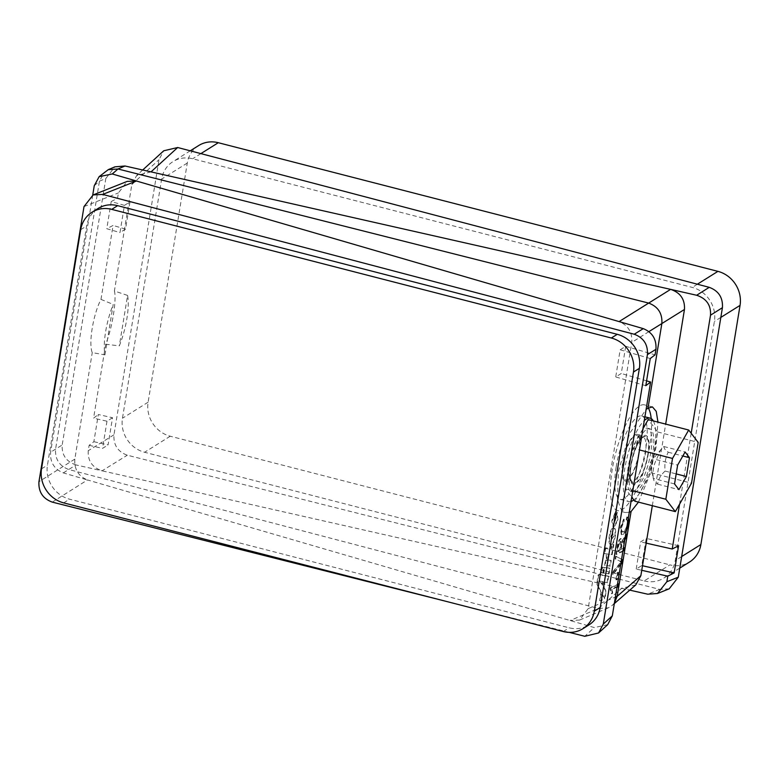 <?xml version="1.0" encoding="UTF-8"?>
<svg xmlns="http://www.w3.org/2000/svg" width="779" height="779" viewBox="0 0 779 779"><rect width="100%" height="100%" fill="white"/><g stroke="black" fill="none" stroke-linecap="round" stroke-linejoin="round"><path stroke-width="0.58" stroke-dasharray="3.9 2.92" d="M647.787 454.693A24.1 7.05 -75.6 0 1 633.483 483.214A24.1 7.05 -75.6 0 1 631.204 465.053A24.1 7.05 -75.6 0 1 645.509 436.532A24.1 7.05 -75.6 0 1 647.787 454.693M639.277 452.502A24.1 7.05 -75.6 0 1 624.982 481.023A24.1 7.05 -75.6 0 1 622.703 462.872A24.1 7.05 -75.6 0 1 636.998 434.341A24.1 7.05 -75.6 0 1 639.277 452.502M616.189 466.942A43.04 12.581 -75.6 0 1 641.721 415.996A43.04 12.581 -75.6 0 1 645.791 448.422A43.04 12.581 -75.6 0 1 620.259 499.368A43.04 12.581 -75.6 0 1 616.189 466.942M631.039 501.472A43.04 12.581 -75.6 0 1 628.76 501.559A43.04 12.581 -75.6 0 1 624.69 469.133A43.04 12.581 -75.6 0 1 644.291 420.563M653.318 420.913A43.04 12.581 -75.6 0 1 654.302 450.613A43.04 12.581 -75.6 0 1 633.853 499.904M674.546 483.934L653.289 478.462L654.058 480.955L657.671 484.178C658.294 479.319 660.777 474.947 665.13 471.061C664.292 464.303 665.324 458.023 668.216 452.229L664.604 449.006L663.835 446.523L660.758 449.726L656.376 459.639C653.474 465.433 652.451 471.704 653.289 478.462L650.124 462.609L660.758 449.726M646.697 469.27A32.718 9.562 104.4 0 0 647.651 428.197A32.718 9.562 104.4 0 0 632.285 450.476A32.718 9.562 104.4 0 0 631.341 491.549A32.718 9.562 104.4 0 0 646.697 469.27M648.722 469.786A32.718 9.562 104.4 0 0 649.667 428.713A32.718 9.562 104.4 0 0 634.31 450.992A32.718 9.562 104.4 0 0 633.356 492.075A32.718 9.562 104.4 0 0 648.722 469.786M623.96 478.978A22.961 6.709 -75.6 0 1 625.177 453.524A22.961 6.709 -75.6 0 1 636.716 435.451A22.961 6.709 -75.6 0 1 638.02 436.386A22.961 6.709 -75.6 0 1 636.803 461.84A22.961 6.709 -75.6 0 1 625.264 479.913A22.961 6.709 -75.6 0 1 623.96 478.978M124.436 205.383L129.986 201.907L125.536 229.084L119.985 232.561L124.436 205.383L111.231 201.537L117.532 198.285L118.418 192.91L127.25 181.371M669.19 588.827L659.784 589.382L127.22 455.189C117.775 451.693 113.364 444.897 113.958 434.809L159.013 159.676L163.746 150.775M93.87 441.693L108.086 444.906L112.536 417.729L98.32 414.516L93.87 441.693L89.127 445.345L88.241 450.72C87.676 460.779 92.253 467.478 101.991 470.798L629.763 590.141M629.266 512.29L625.255 512.504L620.415 508.366L617.484 498.95L618.477 471.013L629.588 433.513L646.112 409.413M651.215 418.605A54.52 15.94 -75.6 0 1 649.744 445.958A54.52 15.94 -75.6 0 1 617.396 510.479A54.52 15.94 -75.6 0 1 612.236 469.406A54.52 15.94 -75.6 0 1 644.584 404.885A54.52 15.94 -75.6 0 1 648.303 408.011M638.449 502.124L649.004 476.806L655.986 447.565L657.963 422.111M614.407 603.024L612.197 605.429L608.38 607.824L598.593 608.487L68.766 469.513C59.37 465.978 54.968 459.191 55.572 449.142L99.449 181.195L104.444 172.052M635.761 584.912L621.661 588.311L598.515 608.467L570.131 620.532L579.615 620.045L588.155 608.633L631.75 342.419C632.392 332.312 628.195 325.369 619.159 321.61M611.203 544.385C615.147 544.852 617.416 527.042 613.891 528.22L613.346 528.074C609.392 527.695 607.143 545.446 610.687 544.239C614.621 544.706 616.89 526.896 613.365 528.084L613.891 528.22C609.918 527.841 607.669 545.592 611.203 544.385L610.532 544.209L611.203 544.385M605.75 547.968L604.806 553.713L612.177 554.716L613.823 544.618L612.177 544.307L611.466 548.669L605.225 547.822L604.29 553.567L604.806 553.713M601.67 572.867L603.355 573.13L604.28 567.501L602.586 567.268L601.67 572.867L601.145 572.731L603.355 573.13M609.032 573.899L609.957 568.251L604.777 567.54L603.861 573.169L609.032 573.899L608.506 573.763L609.431 568.115L609.957 568.251M602.858 595.068L604.932 598.915L606.218 591.066L604.095 587.532L604.962 582.215L607.571 582.809L608.652 576.197L598.769 574.844L597.23 584.24L601.534 592.517L600.19 600.755L601.885 601.018L602.858 595.068L602.342 594.922L604.932 598.915M608.545 559.984C607.698 559.546 607.591 557.978 608.214 555.291L606.169 554.999L606.481 560.305L607.007 560.452L605.965 560.315L605.127 565.418L610.308 566.129L611.223 560.5L609.061 560.13C608.224 559.692 608.117 558.124 608.73 555.427L606.695 555.135L607.016 560.422L605.439 560.169L604.601 565.272L609.782 565.992L610.707 560.364L609.061 560.13M616.199 517.645L614.68 522.281L615.897 511.988L612.284 521.044L613.803 527.909L617.961 520.255L617.114 512.046L616.199 517.645L615.673 517.509L614.154 522.134L614.446 517.519L614.962 517.665M624.768 539.779L621.574 546.829L621.126 549.584L623.356 548.406M622.918 551.084L616.413 554.521L617.766 546.264C618.283 542.496 619.334 540.003 620.902 538.786L621.535 538.669L620.902 538.786C622.09 538.396 622.509 539.711 622.158 542.729L625.264 536.712M617.591 572.838L618.487 572.361L617.328 579.44L616.432 579.907L617.591 572.838L617.065 572.692L618.487 572.361M617.046 586.938L612.255 589.469L612.684 593.257L611.768 593.744L610.687 589.508L610.95 587.931L617.445 584.493M620.697 564.629L613.141 574.503L613.618 571.591L621.447 561.776L615.663 559.156L616.131 556.245L621.574 559.244M621.447 561.776L615.663 559.156M626.17 531.229L623.19 534.452L621.778 534.725L620.707 527.763L624.164 519.242L623.96 521.794L621.584 527.422L622.285 531.999L623.619 531.775L626.706 527.919M627.816 521.141L626.657 519.924L627.358 517.1L628.38 517.733M569.215 632.363L444.332 600.901M97.969 208.509A28.696 26.233 -122 0 0 86.615 225.998L47.451 465.151A28.696 26.233 -122 0 0 69.574 499.173L569.186 627.816A28.696 26.233 -122 0 0 588.856 624.972M104.941 354.854L113.198 304.423A40.177 11.743 -75.6 0 0 104.941 354.854L92.253 352.634C88.378 343.529 93.12 314.55 100.978 299.379L113.198 304.423M620.172 349.781L625.722 346.304L621.272 373.482L615.722 376.948L620.172 349.781L650.251 358.535M92.72 195.091L50.616 452.219C49.983 462.288 54.209 469.182 63.303 472.902L87.472 479.952C78.406 476.212 74.18 469.26 74.823 459.113L92.253 352.634M100.978 299.379L113.082 225.462L106.781 228.714L119.985 232.561M125.536 229.084L113.082 225.462M117.532 198.285L129.986 201.907M625.722 346.304L655.051 354.844M646.599 380.853L621.272 373.482M127.581 295.426L114.396 290.986C116.831 299.73 112.088 328.699 105.681 344.24L119.314 345.866A40.177 11.743 104.4 0 0 127.581 295.426L119.314 345.866M105.681 344.24L93.577 418.167L98.32 414.516M112.536 417.729L106.986 421.205L93.577 418.167M106.986 421.205L102.536 448.373L108.086 444.906M89.127 445.345L102.536 448.373M63.303 472.902L76.05 464.936L102.068 470.818L127.298 455.218M76.05 464.936C66.244 461.655 61.629 455.004 62.184 444.984L50.616 452.219M94.259 185.714L99.449 181.195L105.827 178.479L62.184 444.984M105.827 178.479L114.893 166.842M151.029 171.877L136.666 175.518L131.836 184.516L114.396 290.986M652.325 505.688L665.685 424.097M52.29 502.124L87.472 479.952L594.319 627.572L584.776 636.287M678.597 545.719L646.21 538.396L641.76 565.573L636.2 569.05L641.74 570.306M636.2 569.05L640.65 541.872L646.21 538.396M646.19 543.129L640.65 541.872M644.204 580.92A28.696 26.233 -122 0 0 663.864 578.067A28.696 26.233 -122 0 0 675.227 560.578L714.392 321.435A28.696 26.233 -122 0 0 692.268 287.412L192.647 158.76A28.696 26.233 -122 0 0 172.987 161.604A28.696 26.233 -122 0 0 161.623 179.092L122.459 418.245A28.696 26.233 -122 0 0 144.582 452.268L644.204 580.92L669.862 564.872A28.696 26.233 -122 0 0 689.522 562.019M691.177 433.26L679.561 504.179M641.76 565.573L642.49 565.739M111.231 201.537L106.781 228.714M607.678 624.661L594.319 627.572M645.801 385.712L615.722 376.948M642.928 428.849L632.022 448.022L625.342 488.813L631.74 497.158M634.836 501.189L651.001 472.765L657.68 431.975L648.196 419.599M668.216 452.229L682.823 455.988M663.835 446.523L685.101 451.995M656.376 459.639L677.633 465.112M657.671 484.178L678.928 489.65M665.13 471.061L676.191 473.905M632.022 448.022L639.481 449.941M657.68 431.975L698.188 442.404M651.001 472.765L691.509 483.194M625.342 488.813L632.801 490.731M198.645 145.566A28.696 26.233 -122 0 0 187.281 163.054L148.117 402.198A28.696 26.233 -122 0 0 170.241 436.221L669.862 564.872M617.114 586.48L611.739 589.323L612.158 593.111L611.242 593.598L610.171 589.362L610.424 587.794L610.95 587.931M610.424 587.794L618.692 583.841M611.739 589.323L612.255 589.469M612.158 593.111L612.684 593.257M611.242 593.598L611.768 593.744M610.171 589.362L610.687 589.508M617.961 572.224L616.802 579.294L617.328 579.44M616.802 579.294L615.907 579.771L616.432 579.907M615.907 579.771L617.065 572.692M620.863 563.577L612.625 574.357L613.141 574.503M612.625 574.357L613.102 571.455L613.618 571.591M613.102 571.455L621.175 561.708M620.921 561.63L619.841 561.26L620.921 561.63M615.137 559.01L615.614 556.109L616.131 556.245M615.614 556.109L621.554 559.38M624.982 538.455L621.311 545.349L620.6 549.438L624.602 547.744M622.986 550.626L616.413 554.521M615.897 554.385L617.25 546.128C617.766 542.35 618.808 539.857 620.376 538.64C621.574 538.25 621.993 539.565 621.632 542.583L622.158 542.729M621.632 542.583L622.255 540.908L622.781 541.045M622.255 540.908L626.297 534.092L626.813 534.228M626.297 534.092L626.073 535.416M623.765 540.402L624.291 540.538M621.311 545.349L621.827 545.495M620.6 549.438L621.126 549.584M618.156 545.553L617.231 551.22L619.714 549.916L620.542 544.813C621.029 542.33 620.844 541.162 619.967 541.308L618.156 545.553L618.682 545.699L617.747 551.366L620.23 550.052L621.067 544.959C621.554 542.476 621.36 541.308 620.483 541.454L618.682 545.699M620.347 541.249L620.863 541.395L620.347 541.249M617.231 551.22L617.747 551.366M619.714 549.916L620.23 550.052M620.542 544.813L621.067 544.959M626.452 529.496L622.664 534.316L621.253 534.589L620.191 527.617L623.638 519.096L623.434 521.657L621.058 527.276L621.769 531.862L623.103 531.629C624.875 530.908 626.248 528.396 627.202 524.092L627.728 524.228M627.202 524.092C627.601 521.17 627.251 519.729 626.141 519.778L626.657 519.924M626.968 519.953L626.141 519.778L626.832 516.964L627.358 517.1M626.832 516.964L628.244 518.541M622.664 534.316L623.19 534.452M620.191 527.617L620.707 527.763M623.638 519.096L624.164 519.242M623.434 521.657L623.96 521.794M621.058 527.276L621.584 527.422M623.103 531.629L623.619 531.775M614.446 517.519L615.371 511.842L611.758 520.908L613.277 527.763L617.445 520.109L616.598 511.9L615.673 517.509M616.598 511.9L617.114 512.046M615.371 511.842L615.897 511.988M607.016 560.422L606.471 560.315M606.49 560.247L607.016 560.393M606.169 554.999L606.695 555.135M608.214 555.291L608.73 555.427M610.707 560.364L611.223 560.5M609.782 565.992L610.308 566.129M604.601 565.272L605.127 565.418M605.439 560.169L605.965 560.315M604.416 598.778L605.702 590.92L603.579 587.385L604.446 582.069L607.045 582.673L608.136 576.051L598.253 574.707L596.704 584.104L601.018 592.371L599.664 600.619L601.369 600.872L602.342 594.922M601.369 600.872L601.885 601.018M599.664 600.619L600.19 600.755M601.018 592.371L601.534 592.517M596.704 584.104L597.23 584.24M598.253 574.707L598.769 574.844M608.136 576.051L608.652 576.197M607.045 582.673L607.571 582.809M604.446 582.069L604.962 582.215M603.579 587.385L604.095 587.532M605.702 590.92L606.218 591.066M602.206 585.048L602.761 581.65L599.674 580.891L602.732 585.195L603.287 581.796L600.19 581.037L602.732 585.195M602.761 581.65L603.287 581.796M599.674 580.891L600.19 581.037M609.431 568.115L604.261 567.394L603.336 573.023L608.506 573.763M603.336 573.023L603.861 573.169M604.261 567.394L604.777 567.54M602.839 572.984L603.754 567.355L602.07 567.122L601.145 572.731M602.07 567.122L602.586 567.268M603.754 567.355L604.28 567.501M604.29 553.567L611.651 554.57L613.307 544.472L611.661 544.17L610.94 548.523L605.225 547.822M610.94 548.523L611.466 548.669M611.661 544.17L612.177 544.307M613.307 544.472L613.823 544.618M611.651 554.57L612.177 554.716M610.648 536.049L611.466 538.601L613.385 536.264L612.606 533.781L610.648 536.049L611.982 538.747L613.91 536.41L613.122 533.927L611.164 536.186M644.399 438.032A22.961 6.709 -75.6 0 1 643.181 463.486A22.961 6.709 -75.6 0 1 631.642 481.558A22.961 6.709 -75.6 0 1 630.338 480.624A22.961 6.709 -75.6 0 1 631.555 455.17A22.961 6.709 -75.6 0 1 643.094 437.097A22.961 6.709 -75.6 0 1 644.399 438.032M631.759 483.301A25.249 7.381 104.4 0 0 645.061 467.127A25.249 7.381 104.4 0 0 647.232 436.444A25.249 7.381 104.4 0 0 633.931 452.618A25.249 7.381 104.4 0 0 631.759 483.301M84.005 206.581L118.418 192.91M113.958 434.809L88.241 450.72M648.965 331.591L631.75 342.419M588.155 608.633L615.381 597.065M659.784 589.382L647.7 594.192M131.836 184.516L159.013 159.676M74.823 459.113L38.95 481.714M80.685 229.708L86.615 225.998M41.53 468.851L47.451 465.151M63.654 502.874L69.574 499.173M563.266 631.526L569.186 627.816M681.674 556.547L675.227 560.578M720.838 317.404L714.392 321.435M170.241 436.221L144.582 452.268M148.117 402.198L122.459 418.245M187.281 163.054L161.623 179.092M200.885 153.609L192.647 158.76M697.38 284.208L692.268 287.412M619.5 563.344L620.026 563.48M617.25 546.128L617.766 546.264M623.648 538.338L624.164 538.484M621.058 546.692L621.574 546.829M613.385 536.264L613.91 536.41M624.982 481.023L633.483 483.214M641.721 415.996L644.905 416.814M620.259 499.368L628.76 501.559M636.998 434.341L645.509 436.532M647.651 428.197L649.667 428.713M625.264 479.913L631.457 481.354C629.773 482.717 629.081 463.593 634.982 449.97C642.256 433.173 643.668 438.002 643.113 437.097L636.716 435.451M625.255 512.504L617.396 510.479M612.197 605.429L614.319 603.589M608.38 607.824L579.615 620.045M652.451 406.911L644.584 404.885M142.703 169.997L136.666 175.518M631.341 491.549L633.356 492.075M679.775 568.115L663.864 578.067M190.242 150.814L172.987 161.604M621.126 561.698L620.61 561.552M627.611 517.149L627.085 517.013M621.778 534.725L621.253 534.589M622.285 531.999L621.769 531.862M614.154 522.134L614.68 522.281M613.277 527.763L613.803 527.909M613.122 533.927L612.606 533.781M611.982 538.747L611.466 538.601"/><path stroke-width="1.17" d="M644.291 420.563A43.04 12.581 -75.6 0 1 650.231 418.187A43.04 12.581 -75.6 0 1 653.318 420.913M633.853 499.904A43.04 12.581 -75.6 0 1 631.039 501.472M619.159 321.61L643.269 328.641C652.364 332.351 656.59 339.245 655.957 349.304L647.417 354.601C648.021 344.561 643.629 337.774 634.242 334.24L102.682 194.419L93.129 194.925L84.005 206.581L38.95 481.714C38.356 491.841 42.806 498.638 52.29 502.124L444.332 600.901M93.129 194.925L127.25 181.371L136.432 181.01L112.254 173.97L99.137 176.667L94.259 185.714L92.72 195.091M638.449 502.124L631.068 511.521L629.266 512.29M631.068 511.521L617.192 596.295L614.407 603.024M615.381 597.065L617.192 596.295L640.864 575.681L635.761 584.912L614.319 603.589M99.137 176.667L108.252 169.666L117.98 168.985L648.605 303.07C658.041 306.585 662.462 313.382 661.868 323.46L647.982 408.245L646.112 409.413M623.356 548.406L624.602 547.744L624.164 550.422L622.918 551.084M625.264 536.712L626.813 534.228L626.306 537.306L624.768 539.779M617.445 584.493L618.692 583.841L618.292 586.275L617.046 586.938M621.574 559.244L622.625 559.828L622.148 562.73L620.697 564.629M621.097 562.165L621.447 561.776L620.357 561.406M626.706 527.919L627.816 521.141M628.38 517.733L628.663 523.507L626.17 531.229M647.417 354.601L603.287 624.076L598.545 632.986L584.776 636.287L569.215 632.363M582.935 628.672L588.856 624.972A28.696 26.233 -122 0 0 600.219 607.484L639.374 368.331A28.696 26.233 -122 0 0 617.25 334.318L117.639 205.666A28.696 26.233 -122 0 0 97.969 208.509L92.049 212.219A28.696 26.233 -122 0 0 80.685 229.708L41.53 468.851A28.696 26.233 -122 0 0 63.654 502.874L563.266 631.526A28.696 26.233 -122 0 0 582.935 628.672A28.696 26.233 -122 0 0 594.289 611.194L633.454 372.041A28.696 26.233 -122 0 0 611.33 338.018L111.718 209.366A28.696 26.233 -122 0 0 92.049 212.219M108.252 169.666L114.893 166.842L125 165.995L117.98 168.985L112.254 173.97M142.703 169.997L163.746 150.775L177.69 147.513L151.029 171.877L125 165.995M640.864 575.681L652.325 505.688M665.685 424.097L684.459 309.467L648.965 331.591M657.963 422.111L656.23 411.361L652.451 406.911L647.982 408.245M151.029 171.877L670.622 289.369L619.091 321.591L136.432 181.01L102.682 194.419M696.65 295.26L709.25 287.334C718.637 290.869 723.029 297.656 722.425 307.695L710.516 315.193C711.071 305.173 706.456 298.532 696.65 295.26L670.622 289.369C680.408 292.661 685.014 299.36 684.459 309.467M648.303 408.011A54.52 15.94 -75.6 0 1 651.215 418.605M678.295 577.171L669.19 588.827L657.476 593.491L666.863 581.728L678.295 577.171L722.425 307.695M629.763 590.141L647.7 594.192L657.476 593.491M709.25 287.334L177.69 147.513M642.49 565.739L674.147 572.896L678.597 545.719L672.219 549.01L646.19 543.129M674.147 572.896L667.769 576.187L666.863 581.728M710.516 315.193L691.177 433.26M679.561 504.179L672.219 549.01M641.74 570.306L667.769 576.187M603.287 624.076L612.313 615.848L650.601 382.022L645.801 385.712L650.251 358.535L655.051 354.844L655.957 349.304M650.601 382.022L646.599 380.853M612.313 615.848L607.678 624.661L598.545 632.986M688.694 430.027L672.52 458.451L665.841 499.242L675.335 511.618L691.509 483.194L698.188 442.404L688.694 430.027L648.196 419.599L642.928 428.849M631.74 497.158L634.836 501.189L675.335 511.618M682.823 455.988L689.473 457.701L685.101 451.995L677.633 465.112L674.546 483.934L678.928 489.65L686.396 476.534L689.473 457.701M676.191 473.905L686.396 476.534M639.481 449.941L672.52 458.451M632.801 490.731L665.841 499.242M679.775 568.115L689.522 562.019A28.696 26.233 -122 0 0 700.886 544.54L740.05 305.387A28.696 26.233 -122 0 0 717.926 271.365L218.305 142.713A28.696 26.233 -122 0 0 198.645 145.566L190.242 150.814M618.098 584.153L617.766 586.129L618.292 586.275M617.766 586.129L617.114 586.48M621.554 559.38L622.625 559.828M622.1 559.682L621.623 562.594L622.148 562.73M621.623 562.594L620.863 563.577M624.008 548.056L623.638 550.286L624.164 550.422M623.638 550.286L622.986 550.626M626.073 535.416L625.79 537.169L626.306 537.306M625.79 537.169L624.982 538.455M628.244 518.541L628.137 523.361L628.663 523.507M628.137 523.361L626.452 529.496M634.242 334.24L643.269 328.641M611.33 338.018L617.25 334.318M633.454 372.041L639.374 368.331M111.718 209.366L117.639 205.666M594.289 611.194L600.219 607.484M700.886 544.54L681.674 556.547M740.05 305.387L720.838 317.404M218.305 142.713L200.885 153.609M717.926 271.365L697.38 284.208M644.905 416.814L650.231 418.187"/></g></svg>
